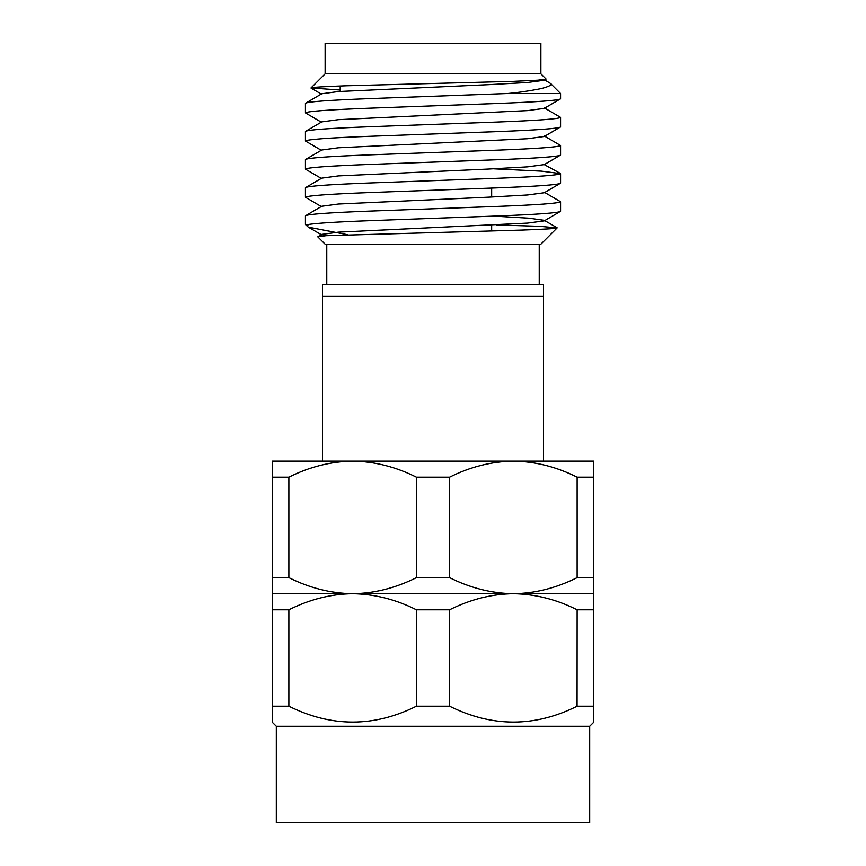 <?xml version="1.0" encoding="UTF-8"?>
<svg xmlns="http://www.w3.org/2000/svg" width="866" height="866" viewBox="0 0 866 866"><rect width="100%" height="100%" fill="white"/><g stroke="black" fill="none" stroke-linecap="round" stroke-linejoin="round"><path stroke-width="1.3" d="M491.661 230.919L491.661 225.149M491.661 197.026L491.661 188.063M340.197 91.395L340.197 86.005M325.129 73.837L540.871 73.837L540.871 43.3L325.129 43.3L325.129 73.837L310.991 87.964C311.847 87.314 323.657 86.578 346.443 85.777L512.704 81.372L537.916 80.192L546.089 79.055L544.249 80.246L527.556 82.487L488.738 84.662L338.444 91.536L321.751 93.766L305.438 103.314C307.17 101.755 328.43 100.196 369.219 98.627L507.649 93.517L560.562 93.517L550.473 83.428C552.833 84.543 549.867 86.243 541.553 88.527C529.483 90.919 518.182 92.586 507.649 93.517M539.226 284.351L539.226 244.18M326.774 284.351L326.774 244.18M272.303 593.697L352.646 593.697C374.274 593.416 395.535 588.057 416.427 577.633L449.573 577.633C470.281 588.003 491.542 593.362 513.354 593.697C491.726 593.989 470.465 599.348 449.573 609.772L416.427 609.772C395.719 599.391 374.458 594.044 352.646 593.697C331.029 593.989 309.768 599.348 288.876 609.772L272.303 609.772L272.303 577.633L288.876 577.633C309.584 588.003 330.844 593.362 352.646 593.697L513.354 593.697C534.971 593.416 556.232 588.057 577.124 577.633L577.124 477.188L593.697 477.188L593.697 461.123L513.354 461.123C535.101 461.437 556.362 466.796 577.124 477.188M288.876 577.633L288.876 477.188C309.465 466.839 330.725 461.491 352.646 461.123L304.442 461.123M561.558 461.123L352.646 461.123C374.404 461.437 395.665 466.796 416.427 477.188L449.573 477.188C470.173 466.839 491.423 461.491 513.354 461.123M593.697 717.762L593.697 722.266L589.681 726.282L276.319 726.282L272.303 722.266L272.303 609.772M272.303 718.022L272.303 706.191L288.876 706.191L288.876 609.772M577.059 706.223L577.124 609.772C556.416 599.391 535.156 594.044 513.354 593.697L593.697 593.697L593.697 609.772L577.124 609.772M276.319 726.282L276.319 822.7L589.681 822.7L589.681 726.282M540.871 73.837L546.089 79.055M544.249 79.704L550.473 83.428M340.197 90.042L310.991 87.964M540.871 244.18L325.129 244.18L317.768 236.819L326.092 235.682L521.115 230.096C544.281 229.284 556.286 228.559 557.141 227.899L540.871 244.18M347.374 234.654L308.307 227.141L305.438 224.489L308.166 224.489C317.075 223.136 337.426 221.869 369.219 220.689L496.781 216.002C537.57 214.432 558.83 212.874 560.562 211.315L544.249 220.862L527.556 223.092L338.444 232.142L321.751 234.383L317.768 236.819M496.694 224.933L539.724 226.318L557.141 227.899M321.751 122.431L305.438 112.883C307.17 111.324 328.43 109.755 369.219 108.196L496.781 103.509C537.57 101.95 558.83 100.38 560.562 98.821L560.562 93.517M321.751 150.554L305.438 141.006C307.17 139.448 328.43 137.878 369.219 136.319L496.781 131.632C537.57 130.073 558.83 128.504 560.562 126.945L560.562 117.375C558.83 118.945 537.57 120.504 496.781 122.063L369.219 126.75C328.43 128.32 307.17 129.878 305.438 131.437L321.751 121.889L338.444 119.66L527.556 110.61L544.249 108.369L560.562 98.821M305.438 112.883L305.438 103.314M560.562 211.315L560.562 201.746C558.83 203.304 537.57 204.874 496.781 206.433L369.219 211.12C328.43 212.679 307.17 214.248 305.438 215.807L321.751 206.26L338.444 204.019L488.738 197.156L527.556 194.969L544.249 192.739L560.562 183.191L560.562 173.622C558.83 175.181 537.57 176.751 496.781 178.309L369.219 182.997C328.43 184.555 307.17 186.125 305.438 187.684L321.751 178.136L338.444 175.906L488.738 169.032L527.556 166.857L544.249 164.616L560.562 155.068L560.562 145.499C558.83 147.068 537.57 148.627 496.781 150.186L369.219 154.873C328.43 156.443 307.17 158.002 305.438 159.561L321.751 150.013L338.444 147.783L527.556 138.733L544.249 136.492L560.562 126.945M305.438 224.489L305.438 215.807M321.751 206.801L305.438 197.253C307.17 195.694 328.43 194.125 369.219 192.566L496.781 187.879C537.57 186.32 558.83 184.75 560.562 183.191M305.438 197.253L305.438 187.684M321.751 178.677L305.438 169.13C307.17 167.571 328.43 166.001 369.219 164.443L496.781 159.755C537.57 158.197 558.83 156.627 560.562 155.068M305.438 169.13L305.438 159.561M305.438 141.006L305.438 131.437M544.249 192.198L560.562 201.746M493.631 168.816L541.488 171.143L560.562 173.622M544.249 135.951L560.562 145.499M544.249 107.828L560.562 117.375M322.52 461.123L322.52 296.399L543.48 296.399L543.48 461.123M322.52 296.399L322.52 284.351L543.48 284.351L543.48 296.399M307.538 226.578L308.166 224.489M577.124 577.633L593.697 577.633L593.697 477.188M593.697 577.633L593.697 593.697M449.573 577.633L449.573 477.188M416.427 577.633L416.427 477.188M272.303 577.633L272.303 477.188L288.876 477.188M352.646 461.123L272.303 461.123L272.303 477.188M593.697 722.266L593.697 609.772M593.697 706.191L577.124 706.191C534.69 727.364 492.18 727.364 449.573 706.191L449.573 609.772M449.573 706.191L416.427 706.191L416.427 609.772M416.427 706.191C373.993 727.364 331.483 727.364 288.876 706.191M560.356 173.395L544.249 164.616M493.631 216.11L529.137 218.21L544.249 220.321L557.098 227.758M321.751 234.383L325.096 235.747M321.751 94.307L311.056 88.116M321.751 234.924L308.307 227.152"/></g></svg>
